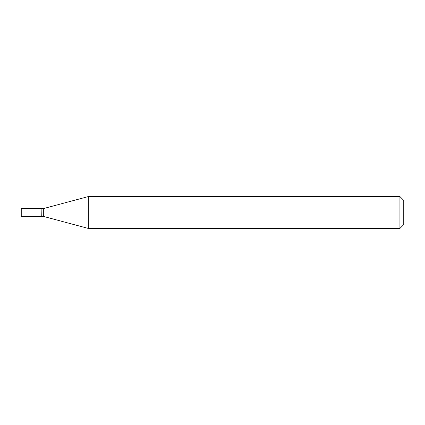 <?xml version="1.0" encoding="UTF-8"?>
<svg xmlns="http://www.w3.org/2000/svg" width="425" height="425" viewBox="0 0 425 425"><rect width="100%" height="100%" fill="white"/><g stroke="black" fill="none" stroke-linecap="round" stroke-linejoin="round"><path stroke-width="0.64" d="M21.25 212.5L21.25 216.479L41.14 216.479L41.14 208.521L21.25 208.521L21.25 212.5M41.14 208.648L41.268 216.479L43.69 216.479L88.326 228.438L399.925 228.438L399.925 196.562L88.326 196.562L88.326 228.438M41.268 208.521L43.69 208.521L43.69 216.479M399.925 196.562L403.75 200.387L403.75 224.613L399.925 228.438M43.69 208.521L88.326 196.562"/></g></svg>
